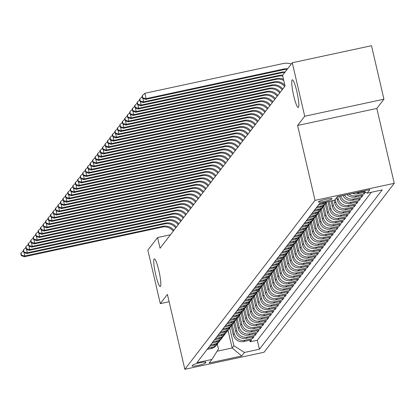 <?xml version="1.0" encoding="UTF-8"?>
<svg xmlns="http://www.w3.org/2000/svg" width="415" height="415" viewBox="0 0 415 415"><rect width="100%" height="100%" fill="white"/><g stroke="black" fill="none" stroke-linecap="round" stroke-linejoin="round"><path stroke-width="0.62" d="M293.695 95.73A14.157 1.997 77.9 0 1 292.3 79.83A14.157 1.997 77.9 0 1 296.86 91.616A14.157 1.997 77.9 0 1 298.255 107.516A14.157 1.997 77.9 0 1 293.695 95.73M155.708 274.766A14.157 1.997 77.9 0 1 154.318 258.867A14.157 1.997 77.9 0 1 158.878 270.653A14.157 1.997 77.9 0 1 160.268 286.547A14.157 1.997 77.9 0 1 155.708 274.766M318.404 201.783A7.081 0.83 166.9 0 0 318.362 201.913A7.081 0.83 166.9 0 0 324.95 201.228A7.081 0.83 166.9 0 0 332.104 198.837A7.081 0.83 166.9 0 0 332.15 198.707A7.081 0.83 166.9 0 0 325.557 199.392A7.081 0.83 166.9 0 0 318.404 201.783M383.937 99.206L304.719 116.242L297.602 125.475L376.825 108.44L383.937 99.206L371.492 45.712L292.269 62.753L282.558 75.359L285.048 86.055L160.055 248.232L157.565 237.53L147.849 250.136L160.299 303.63L169.123 301.731M376.825 108.44L394.25 183.326L264.059 352.247L184.841 369.288L315.032 200.367L394.25 183.326M231.228 326.014L233.277 334.822A8.85 8.699 37.6 0 0 243.828 341.535L251.646 339.854L250.162 341.784L249.804 340.253M232.213 324.732L234.262 333.536A8.85 8.699 37.6 0 0 244.819 340.253L252.636 338.573L252.279 337.042M252.636 338.573L254.12 336.643L246.308 338.324A8.85 8.699 37.6 0 1 235.751 331.611L233.702 322.803M236.177 319.592L238.226 328.395A8.85 8.699 37.6 0 0 248.782 335.113L256.595 333.432L255.111 335.362L254.753 333.831M238.651 316.38L240.7 325.184A8.85 8.699 37.6 0 0 251.257 331.901L259.069 330.221L257.585 332.15L257.227 330.62M241.125 313.169L243.174 321.973A8.85 8.699 37.6 0 0 253.731 328.69L261.543 327.01L260.06 328.939L259.702 327.404M243.6 309.958L245.649 318.762A8.85 8.699 37.6 0 0 256.205 325.479L264.023 323.799L262.534 325.728L262.181 324.193M246.074 306.747L248.123 315.55A8.85 8.699 37.6 0 0 258.68 322.268L266.497 320.588L265.009 322.512L264.656 320.982M248.549 303.536L250.598 312.339A8.85 8.699 37.6 0 0 261.154 319.057L268.972 317.376L267.483 319.301L267.13 317.771M251.028 300.325L253.072 309.128A8.85 8.699 37.6 0 0 263.629 315.846L271.446 314.165L269.963 316.09L269.605 314.56M253.503 297.114L255.552 305.917A8.85 8.699 37.6 0 0 266.108 312.635L273.921 310.954L272.437 312.879L272.079 311.349M255.977 293.903L258.026 302.706A8.85 8.699 37.6 0 0 268.583 309.424L276.395 307.743L274.912 309.668L274.554 308.138M258.452 290.692L260.501 299.495A8.85 8.699 37.6 0 0 271.057 306.213L278.87 304.532L277.386 306.457L277.028 304.926M260.926 287.481L262.975 296.284A8.85 8.699 37.6 0 0 273.532 303.002L281.344 301.321L279.86 303.246L279.502 301.715M263.401 284.27L265.45 293.073A8.85 8.699 37.6 0 0 276.006 299.791L283.819 298.11L282.335 300.035L281.982 298.504M265.875 281.059L267.924 289.862A8.85 8.699 37.6 0 0 278.481 296.575L286.298 294.894L284.809 296.824L284.457 295.293M268.349 277.843L270.398 286.651A8.85 8.699 37.6 0 0 280.955 293.363L288.773 291.683L287.284 293.613L286.931 292.082M270.829 274.631L272.873 283.44A8.85 8.699 37.6 0 0 283.429 290.152L291.247 288.472L289.763 290.401L289.405 288.871M273.303 271.42L275.353 280.224A8.85 8.699 37.6 0 0 285.904 286.941L293.721 285.261L292.238 287.19L291.88 285.66M275.778 268.209L277.827 277.013A8.85 8.699 37.6 0 0 288.384 283.73L296.196 282.05L294.712 283.979L294.354 282.449M278.252 264.998L280.301 273.801A8.85 8.699 37.6 0 0 290.858 280.519L298.67 278.839L297.187 280.768L296.829 279.233M280.727 261.787L282.776 270.59A8.85 8.699 37.6 0 0 293.332 277.308L301.145 275.627L299.661 277.557L299.303 276.022M283.201 258.576L285.25 267.379A8.85 8.699 37.6 0 0 295.807 274.097L303.619 272.416L302.136 274.341L301.783 272.811M285.676 255.365L287.725 264.168A8.85 8.699 37.6 0 0 298.281 270.886L306.099 269.205L304.61 271.13L304.257 269.6M288.15 252.154L290.199 260.957A8.85 8.699 37.6 0 0 300.756 267.675L308.573 265.994L307.084 267.919L306.732 266.389M290.625 248.943L292.674 257.746A8.85 8.699 37.6 0 0 303.23 264.464L311.048 262.783L309.564 264.708L309.206 263.177M293.104 245.732L295.153 254.535A8.85 8.699 37.6 0 0 305.705 261.253L313.522 259.572L312.038 261.497L311.681 259.966M295.579 242.521L297.628 251.324A8.85 8.699 37.6 0 0 308.184 258.042L315.997 256.361L314.513 258.286L314.155 256.755M298.053 239.31L300.102 248.113A8.85 8.699 37.6 0 0 310.659 254.831L318.471 253.15L316.987 255.075L316.629 253.544M300.527 236.099L302.577 244.902A8.85 8.699 37.6 0 0 313.133 251.62L320.945 249.939L319.462 251.864L319.104 250.333M303.002 232.888L305.051 241.691A8.85 8.699 37.6 0 0 315.608 248.403L323.42 246.723L321.936 248.652L321.578 247.122M305.476 229.671L307.525 238.48A8.85 8.699 37.6 0 0 318.082 245.192L325.9 243.512L324.411 245.441L324.058 243.911M307.951 226.46L310 235.269A8.85 8.699 37.6 0 0 320.556 241.981L328.374 240.301L326.885 242.23L326.532 240.7M310.425 223.249L312.474 232.052A8.85 8.699 37.6 0 0 323.031 238.77L330.848 237.09L329.365 239.019L329.007 237.489M312.905 220.038L314.954 228.841A8.85 8.699 37.6 0 0 325.505 235.559L333.323 233.878L331.839 235.808L331.481 234.278M315.379 216.827L317.428 225.63A8.85 8.699 37.6 0 0 327.985 232.348L335.797 230.667L334.314 232.597L333.956 231.062M317.854 213.616L319.903 222.419A8.85 8.699 37.6 0 0 330.459 229.137L338.272 227.456L336.788 229.386L336.43 227.851M320.328 210.405L322.377 219.208A8.85 8.699 37.6 0 0 332.934 225.926L340.746 224.245L339.263 226.17L338.905 224.64M322.803 207.194L324.852 215.997A8.85 8.699 37.6 0 0 335.408 222.715L343.221 221.034L341.737 222.959L341.379 221.428M325.277 203.983L327.326 212.786A8.85 8.699 37.6 0 0 337.883 219.504L345.7 217.823L344.211 219.748L343.859 218.217M327.949 201.607L329.8 209.575A8.85 8.699 37.6 0 0 340.357 216.293L348.175 214.612L346.686 216.537L346.333 215.006M331.014 200.948L332.275 206.364A8.85 8.699 37.6 0 0 342.832 213.082L350.649 211.401L349.16 213.326L348.808 211.795M334.085 200.284L334.749 203.153A8.85 8.699 37.6 0 0 345.306 209.871L353.124 208.19L351.64 210.115L351.282 208.584M336.669 197.55L337.229 199.942A8.85 8.699 37.6 0 0 347.78 206.66L355.598 204.979L354.114 206.903L353.756 205.373M339.569 196.16L339.703 196.731A8.85 8.699 37.6 0 0 350.26 203.449L358.072 201.768L356.589 203.692L356.231 202.162M342.873 195.449A8.85 8.699 37.6 0 0 352.734 200.232L360.547 198.552L359.063 200.481L358.705 198.951M347.007 194.562A8.85 8.699 37.6 0 0 355.209 197.021L363.021 195.341L361.538 197.27L361.18 195.74M352.537 193.369A8.85 8.699 37.6 0 0 357.683 193.81L365.496 192.129L364.012 194.059L363.659 192.529M205.389 363.016L205.933 362.311A6.858 0.804 166.9 0 0 205.975 362.186A6.858 0.804 166.9 0 0 199.589 362.845A6.858 0.804 166.9 0 0 192.659 365.164L192.114 365.874A6.858 0.804 166.9 0 0 192.072 365.999A6.858 0.804 166.9 0 0 198.458 365.335A6.858 0.804 166.9 0 0 205.389 363.016L205.155 361.999M227.991 330.112L232.146 347.983L233.878 345.731L244.435 352.449L259.422 349.228L382.189 189.94L367.197 193.167L369.921 189.634L337.379 196.632L334.656 200.165L319.669 203.386L196.902 362.674L211.894 359.447L218.466 349.051L217.31 344.077A8.85 8.699 37.6 0 0 217.968 343.075M244.435 352.449L241.712 355.982L209.17 362.98L211.894 359.447M337.727 196.554L338.215 198.655L337.229 199.942M335.185 199.475L335.74 201.866L334.749 203.153M332.244 200.684L333.266 205.077L332.275 206.364M329.173 201.342L330.791 208.288L329.8 209.575M326.268 202.696L328.317 211.5L327.326 212.786M323.793 205.907L325.842 214.711L324.852 215.997M321.319 209.119L323.368 217.927L322.377 219.208M318.845 212.33L320.894 221.138L319.903 222.419M316.37 215.541L318.414 224.349L317.428 225.63M313.89 218.752L315.94 227.56L314.954 228.841M311.416 221.968L313.465 230.771L312.474 232.052M308.942 225.179L310.991 233.982L310 235.269M306.467 228.39L308.516 237.193L307.525 238.48M303.993 231.601L306.042 240.404L305.051 241.691M301.518 234.812L303.567 243.615L302.577 244.902M299.044 238.023L301.093 246.826L300.102 248.113M296.569 241.234L298.618 250.038L297.628 251.324M294.09 244.445L296.139 253.249L295.153 254.535M291.615 247.656L293.664 256.46L292.674 257.746M289.141 250.868L291.19 259.671L290.199 260.957M286.666 254.079L288.716 262.882L287.725 264.168M284.192 257.29L286.241 266.098L285.25 267.379M281.718 260.501L283.767 269.309L282.776 270.59M279.243 263.712L281.292 272.52L280.301 273.801M276.769 266.923L278.818 275.731L277.827 277.013M274.289 270.139L276.338 278.942L275.353 280.224M271.815 273.35L273.864 282.153L272.873 283.44M269.34 276.561L271.389 285.364L270.398 286.651M266.866 279.772L268.915 288.575L267.924 289.862M264.391 282.983L266.44 291.787L265.45 293.073M261.917 286.194L263.966 294.998L262.975 296.284M259.442 289.405L261.492 298.209L260.501 299.495M256.968 292.617L259.017 301.42L258.026 302.706M254.488 295.828L256.537 304.631L255.552 305.917M252.014 299.039L254.063 307.842L253.072 309.128M249.54 302.25L251.589 311.058L250.598 312.339M247.065 305.461L249.114 314.269L248.123 315.55M244.591 308.672L246.64 317.48L245.649 318.762M242.116 311.883L244.165 320.691L243.174 321.973M239.642 315.094L241.691 323.902L240.7 325.184M237.167 318.31L239.216 327.113L238.226 328.395M234.693 321.521L236.737 330.324L235.751 331.611M250.162 341.784L257.331 340.238L371.378 192.264M364.297 191.32L358.674 192.529A8.85 8.699 -142.4 0 1 355.816 192.664M364.012 194.059L356.2 195.74A8.85 8.699 -142.4 0 1 348.984 194.137M361.538 197.27L353.725 198.951A8.85 8.699 -142.4 0 1 344.409 195.117M359.063 200.481L351.246 202.162A8.85 8.699 -142.4 0 1 340.808 195.896M356.589 203.692L348.771 205.373A8.85 8.699 -142.4 0 1 338.215 198.655M354.114 206.903L346.297 208.584A8.85 8.699 -142.4 0 1 335.74 201.866M351.64 210.115L343.822 211.795A8.85 8.699 -142.4 0 1 333.266 205.077M349.16 213.326L341.348 215.006A8.85 8.699 -142.4 0 1 330.791 208.288M346.686 216.537L338.873 218.217A8.85 8.699 -142.4 0 1 328.317 211.5M344.211 219.748L336.399 221.428A8.85 8.699 -142.4 0 1 325.842 214.711M341.737 222.959L333.925 224.64A8.85 8.699 -142.4 0 1 323.368 217.927M339.263 226.17L331.445 227.851A8.85 8.699 -142.4 0 1 320.894 221.138M336.788 229.386L328.971 231.067A8.85 8.699 -142.4 0 1 318.414 224.349M334.314 232.597L326.496 234.278A8.85 8.699 -142.4 0 1 315.94 227.56M331.839 235.808L324.022 237.489A8.85 8.699 -142.4 0 1 313.465 230.771M329.365 239.019L321.547 240.7A8.85 8.699 -142.4 0 1 310.991 233.982M326.885 242.23L319.073 243.911A8.85 8.699 -142.4 0 1 308.516 237.193M324.411 245.441L316.598 247.122A8.85 8.699 -142.4 0 1 306.042 240.404M321.936 248.652L314.124 250.333A8.85 8.699 -142.4 0 1 303.567 243.615M319.462 251.864L311.649 253.544A8.85 8.699 -142.4 0 1 301.093 246.826M316.987 255.075L309.17 256.755A8.85 8.699 -142.4 0 1 298.618 250.038M314.513 258.286L306.695 259.966A8.85 8.699 -142.4 0 1 296.139 253.249M312.038 261.497L304.221 263.177A8.85 8.699 -142.4 0 1 293.664 256.46M309.564 264.708L301.747 266.389A8.85 8.699 -142.4 0 1 291.19 259.671M307.084 267.919L299.272 269.6A8.85 8.699 -142.4 0 1 288.716 262.882M304.61 271.13L296.798 272.811A8.85 8.699 -142.4 0 1 286.241 266.098M302.136 274.341L294.323 276.022A8.85 8.699 -142.4 0 1 283.767 269.309M299.661 277.557L291.849 279.238A8.85 8.699 -142.4 0 1 281.292 272.52M297.187 280.768L289.369 282.449A8.85 8.699 -142.4 0 1 278.818 275.731M294.712 283.979L286.895 285.66A8.85 8.699 -142.4 0 1 276.338 278.942M292.238 287.19L284.42 288.871A8.85 8.699 -142.4 0 1 273.864 282.153M289.763 290.401L281.946 292.082A8.85 8.699 -142.4 0 1 271.389 285.364M287.284 293.613L279.471 295.293A8.85 8.699 -142.4 0 1 268.915 288.575M284.809 296.824L276.997 298.504A8.85 8.699 -142.4 0 1 266.44 291.787M282.335 300.035L274.523 301.715A8.85 8.699 -142.4 0 1 263.966 294.998M279.86 303.246L272.048 304.926A8.85 8.699 -142.4 0 1 261.492 298.209M277.386 306.457L269.568 308.138A8.85 8.699 -142.4 0 1 259.017 301.42M274.912 309.668L267.094 311.349A8.85 8.699 -142.4 0 1 256.537 304.631M272.437 312.879L264.62 314.56A8.85 8.699 -142.4 0 1 254.063 307.842M269.963 316.09L262.145 317.771A8.85 8.699 -142.4 0 1 251.589 311.058M267.483 319.301L259.671 320.982A8.85 8.699 -142.4 0 1 249.114 314.269M265.009 322.512L257.196 324.193A8.85 8.699 -142.4 0 1 246.64 317.48M262.534 325.728L254.722 327.409A8.85 8.699 -142.4 0 1 244.165 320.691M260.06 328.939L252.247 330.62A8.85 8.699 -142.4 0 1 241.691 323.902M257.585 332.15L249.773 333.831A8.85 8.699 -142.4 0 1 239.216 327.113M255.111 335.362L247.293 337.042A8.85 8.699 -142.4 0 1 236.737 330.324M208.097 348.149L212.278 347.251A8.85 8.699 37.6 0 0 217.294 344.092L216.303 345.379A8.85 8.699 37.6 0 1 211.287 348.538L207.106 349.435M209.58 346.224L213.761 345.327A8.85 8.699 37.6 0 0 218.778 342.168L219.768 340.881A8.85 8.699 -142.4 0 1 214.752 344.04L210.571 344.938M212.06 343.013L216.236 342.116A8.85 8.699 37.6 0 0 221.252 338.956L222.243 337.67A8.85 8.699 -142.4 0 1 217.227 340.829L213.045 341.727M214.534 339.802L218.71 338.899A8.85 8.699 37.6 0 0 223.727 335.745L224.717 334.459A8.85 8.699 -142.4 0 1 219.701 337.618L215.52 338.515M217.009 336.591L221.185 335.688A8.85 8.699 37.6 0 0 226.201 332.534L227.192 331.248A8.85 8.699 -142.4 0 1 222.175 334.407L218 335.304M219.483 333.38L223.659 332.477A8.85 8.699 37.6 0 0 228.675 329.323L229.666 328.037A8.85 8.699 -142.4 0 1 224.65 331.196L220.474 332.093M221.958 330.164L226.139 329.266A8.85 8.699 37.6 0 0 231.155 326.112L232.141 324.826A8.85 8.699 -142.4 0 1 227.124 327.985L222.948 328.882M224.432 326.953L228.613 326.055A8.85 8.699 37.6 0 0 233.629 322.901L234.62 321.615A8.85 8.699 -142.4 0 1 229.599 324.774L225.423 325.671M226.906 323.742L231.088 322.844A8.85 8.699 37.6 0 0 236.104 319.685L237.095 318.404A8.85 8.699 -142.4 0 1 232.078 321.558L227.897 322.46M229.381 320.53L233.562 319.633A8.85 8.699 37.6 0 0 238.578 316.474L239.569 315.193A8.85 8.699 -142.4 0 1 234.553 318.346L230.372 319.249M231.855 317.319L236.036 316.422A8.85 8.699 37.6 0 0 241.053 313.263L242.044 311.981A8.85 8.699 -142.4 0 1 237.027 315.135L232.846 316.038M234.335 314.108L238.511 313.211A8.85 8.699 37.6 0 0 243.527 310.052L244.518 308.77A8.85 8.699 -142.4 0 1 239.502 311.924L235.321 312.827M236.809 310.897L240.985 310A8.85 8.699 37.6 0 0 246.002 306.841L246.992 305.559A8.85 8.699 -142.4 0 1 241.976 308.713L237.8 309.611M239.284 307.686L243.46 306.789A8.85 8.699 37.6 0 0 248.476 303.63L249.467 302.348A8.85 8.699 -142.4 0 1 244.451 305.502L240.275 306.4M241.758 304.475L245.934 303.578A8.85 8.699 37.6 0 0 250.956 300.419L251.941 299.132A8.85 8.699 -142.4 0 1 246.925 302.291L242.749 303.189M244.233 301.264L248.414 300.367A8.85 8.699 37.6 0 0 253.43 297.207L254.421 295.921A8.85 8.699 -142.4 0 1 249.399 299.08L245.224 299.978M246.707 298.053L250.888 297.156A8.85 8.699 37.6 0 0 255.905 293.996L256.895 292.71A8.85 8.699 -142.4 0 1 251.879 295.869L247.698 296.767M249.182 294.842L253.363 293.945A8.85 8.699 37.6 0 0 258.379 290.785L259.37 289.499A8.85 8.699 -142.4 0 1 254.354 292.658L250.172 293.555M251.656 291.631L255.837 290.728A8.85 8.699 37.6 0 0 260.853 287.574L261.844 286.288A8.85 8.699 -142.4 0 1 256.828 289.447L252.647 290.344M254.136 288.42L258.312 287.517A8.85 8.699 37.6 0 0 263.328 284.363L264.319 283.077A8.85 8.699 -142.4 0 1 259.302 286.236L255.121 287.133M256.61 285.209L260.786 284.306A8.85 8.699 37.6 0 0 265.802 281.152L266.793 279.866A8.85 8.699 -142.4 0 1 261.777 283.025L257.601 283.922M259.085 281.993L263.26 281.095A8.85 8.699 37.6 0 0 268.277 277.941L269.268 276.655A8.85 8.699 -142.4 0 1 264.251 279.814L260.075 280.711M261.559 278.781L265.735 277.884A8.85 8.699 37.6 0 0 270.756 274.73L271.742 273.444A8.85 8.699 -142.4 0 1 266.726 276.603L262.55 277.5M264.033 275.57L268.214 274.673A8.85 8.699 37.6 0 0 273.231 271.514L274.222 270.232A8.85 8.699 -142.4 0 1 269.2 273.386L265.024 274.289M266.508 272.359L270.689 271.462A8.85 8.699 37.6 0 0 275.705 268.303L276.696 267.021A8.85 8.699 -142.4 0 1 271.68 270.175L267.499 271.078M268.982 269.148L273.163 268.251A8.85 8.699 37.6 0 0 278.18 265.092L279.171 263.81A8.85 8.699 -142.4 0 1 274.154 266.964L269.973 267.867M271.457 265.937L275.638 265.04A8.85 8.699 37.6 0 0 280.654 261.881L281.645 260.599A8.85 8.699 -142.4 0 1 276.629 263.753L272.448 264.656M273.936 262.726L278.112 261.829A8.85 8.699 37.6 0 0 283.129 258.67L284.119 257.388A8.85 8.699 -142.4 0 1 279.103 260.542L274.922 261.44M276.411 259.515L280.587 258.618A8.85 8.699 37.6 0 0 285.603 255.458L286.594 254.177A8.85 8.699 -142.4 0 1 281.577 257.331L277.402 258.229M278.885 256.304L283.061 255.407A8.85 8.699 37.6 0 0 288.077 252.247L289.068 250.961A8.85 8.699 -142.4 0 1 284.052 254.12L279.876 255.018M281.36 253.093L285.536 252.196A8.85 8.699 37.6 0 0 290.557 249.036L291.543 247.75A8.85 8.699 -142.4 0 1 286.526 250.909L282.35 251.806M283.834 249.882L288.015 248.984A8.85 8.699 37.6 0 0 293.032 245.825L294.017 244.539A8.85 8.699 -142.4 0 1 289.001 247.698L284.825 248.595M286.308 246.671L290.49 245.773A8.85 8.699 37.6 0 0 295.506 242.614L296.497 241.328A8.85 8.699 -142.4 0 1 291.48 244.487L287.299 245.384M288.783 243.46L292.964 242.557A8.85 8.699 37.6 0 0 297.98 239.403L298.971 238.117A8.85 8.699 -142.4 0 1 293.955 241.276L289.774 242.173M291.257 240.249L295.439 239.346A8.85 8.699 37.6 0 0 300.455 236.192L301.446 234.906A8.85 8.699 -142.4 0 1 296.429 238.065L292.248 238.962M293.737 237.038L297.913 236.135A8.85 8.699 37.6 0 0 302.929 232.981L303.92 231.695A8.85 8.699 -142.4 0 1 298.904 234.854L294.723 235.751M296.211 233.821L300.387 232.924A8.85 8.699 37.6 0 0 305.404 229.77L306.394 228.483A8.85 8.699 -142.4 0 1 301.378 231.643L297.197 232.54M298.686 230.61L302.862 229.713A8.85 8.699 37.6 0 0 307.878 226.559L308.869 225.272A8.85 8.699 -142.4 0 1 303.853 228.432L299.677 229.329M301.16 227.399L305.336 226.502A8.85 8.699 37.6 0 0 310.353 223.343L311.343 222.061A8.85 8.699 -142.4 0 1 306.327 225.215L302.151 226.118M303.635 224.188L307.816 223.291A8.85 8.699 37.6 0 0 312.832 220.132L313.818 218.85A8.85 8.699 -142.4 0 1 308.802 222.004L304.626 222.907M306.109 220.977L310.29 220.08A8.85 8.699 37.6 0 0 315.307 216.921L316.297 215.639A8.85 8.699 -142.4 0 1 311.276 218.793L307.1 219.696M308.584 217.766L312.765 216.869A8.85 8.699 37.6 0 0 317.781 213.709L318.772 212.428A8.85 8.699 -142.4 0 1 313.756 215.582L309.574 216.485M311.058 214.555L315.239 213.658A8.85 8.699 37.6 0 0 320.256 210.498L321.246 209.217A8.85 8.699 -142.4 0 1 316.23 212.371L312.049 213.269M313.533 211.344L317.714 210.447A8.85 8.699 37.6 0 0 322.73 207.287L323.721 206.006A8.85 8.699 -142.4 0 1 318.704 209.16L314.523 210.057M316.012 208.133L320.188 207.235A8.85 8.699 37.6 0 0 325.204 204.076L326.195 202.79A8.85 8.699 -142.4 0 1 321.179 205.949L316.998 206.846M318.487 204.922L322.663 204.024A8.85 8.699 37.6 0 0 326.787 201.856M325.443 202.147A8.85 8.699 -142.4 0 1 323.653 202.738L319.477 203.635M229.739 327.943L233.878 345.731M304.719 116.242L292.269 62.753M297.602 125.475L315.032 200.367M184.841 369.288L167.416 294.396L160.299 303.63M170.435 234.766L157.565 237.53M217.092 351.22L232.146 347.983L241.712 355.982M257.331 340.238L259.422 349.228M220.443 339.864A8.85 8.699 -142.4 0 1 219.768 340.881M222.917 336.653A8.85 8.699 -142.4 0 1 222.243 337.67M225.392 333.442A8.85 8.699 -142.4 0 1 224.717 334.459M227.866 330.231A8.85 8.699 -142.4 0 1 227.192 331.248M230.341 327.02A8.85 8.699 -142.4 0 1 229.666 328.037M232.815 323.809A8.85 8.699 -142.4 0 1 232.141 324.826M235.289 320.598A8.85 8.699 -142.4 0 1 234.62 321.615M237.769 317.387A8.85 8.699 -142.4 0 1 237.095 318.404M240.244 314.176A8.85 8.699 -142.4 0 1 239.569 315.193M242.718 310.965A8.85 8.699 -142.4 0 1 242.044 311.981M245.192 307.754A8.85 8.699 -142.4 0 1 244.518 308.77M247.667 304.543A8.85 8.699 -142.4 0 1 246.992 305.559M250.141 301.332A8.85 8.699 -142.4 0 1 249.467 302.348M252.616 298.12A8.85 8.699 -142.4 0 1 251.941 299.132M255.09 294.904A8.85 8.699 -142.4 0 1 254.421 295.921M257.57 291.693A8.85 8.699 -142.4 0 1 256.895 292.71M260.044 288.482A8.85 8.699 -142.4 0 1 259.37 289.499M262.519 285.271A8.85 8.699 -142.4 0 1 261.844 286.288M264.993 282.06A8.85 8.699 -142.4 0 1 264.319 283.077M267.468 278.849A8.85 8.699 -142.4 0 1 266.793 279.866M269.942 275.638A8.85 8.699 -142.4 0 1 269.268 276.655M272.416 272.427A8.85 8.699 -142.4 0 1 271.742 273.444M274.891 269.216A8.85 8.699 -142.4 0 1 274.222 270.232M277.365 266.005A8.85 8.699 -142.4 0 1 276.696 267.021M279.845 262.794A8.85 8.699 -142.4 0 1 279.171 263.81M282.319 259.583A8.85 8.699 -142.4 0 1 281.645 260.599M284.794 256.371A8.85 8.699 -142.4 0 1 284.119 257.388M287.268 253.16A8.85 8.699 -142.4 0 1 286.594 254.177M289.743 249.949A8.85 8.699 -142.4 0 1 289.068 250.961M292.217 246.733A8.85 8.699 -142.4 0 1 291.543 247.75M294.692 243.522A8.85 8.699 -142.4 0 1 294.017 244.539M297.166 240.311A8.85 8.699 -142.4 0 1 296.497 241.328M299.646 237.1A8.85 8.699 -142.4 0 1 298.971 238.117M302.12 233.889A8.85 8.699 -142.4 0 1 301.446 234.906M304.594 230.678A8.85 8.699 -142.4 0 1 303.92 231.695M307.069 227.467A8.85 8.699 -142.4 0 1 306.394 228.483M309.543 224.256A8.85 8.699 -142.4 0 1 308.869 225.272M312.018 221.045A8.85 8.699 -142.4 0 1 311.343 222.061M314.492 217.834A8.85 8.699 -142.4 0 1 313.818 218.85M316.967 214.622A8.85 8.699 -142.4 0 1 316.297 215.639M319.446 211.411A8.85 8.699 -142.4 0 1 318.772 212.428M321.921 208.2A8.85 8.699 -142.4 0 1 321.246 209.217M324.395 204.989A8.85 8.699 -142.4 0 1 323.721 206.006M326.828 201.846A8.85 8.699 -142.4 0 1 326.195 202.79M367.197 193.167L363.737 190.962M173.268 231.088A11.06 10.873 37.6 0 0 162.213 227.109L24.22 256.786L24.838 255.982L21.497 255.215L20.999 253.077L20.75 253.399L21.248 255.536L21.497 255.215M173.885 230.289A11.06 10.873 37.6 0 0 162.83 226.305L24.838 255.982L24.018 252.45M23.375 250.836L20.999 253.077M21.248 255.536L24.22 256.786M175.742 227.876A11.06 10.873 37.6 0 0 164.688 223.898L26.695 253.575L27.312 252.771L23.971 252.004L23.473 249.866L23.224 250.188L23.722 252.325L23.971 252.004M176.359 227.078A11.06 10.873 37.6 0 0 165.305 223.094L27.312 252.771L26.493 249.239M25.849 247.625L23.473 249.866M23.722 252.325L26.695 253.575M178.217 224.665A11.06 10.873 37.6 0 0 167.162 220.687L29.169 250.364L29.787 249.56L26.446 248.793L25.948 246.655L25.699 246.977L26.197 249.114L26.446 248.793M178.834 223.861A11.06 10.873 37.6 0 0 167.779 219.883L29.787 249.56L28.967 246.028M28.329 244.414L25.948 246.655M26.197 249.114L29.169 250.364M180.691 221.454A11.06 10.873 37.6 0 0 169.636 217.476L31.644 247.153L32.261 246.349L28.92 245.581L28.422 243.444L28.173 243.766L28.671 245.903L28.92 245.581M181.308 220.65A11.06 10.873 37.6 0 0 170.254 216.672L32.261 246.349L31.441 242.817M30.803 241.203L28.422 243.444M28.671 245.903L31.644 247.153M183.165 218.243A11.06 10.873 37.6 0 0 172.111 214.265L34.118 243.937L34.741 243.138L31.395 242.37L30.897 240.233L30.648 240.555L31.146 242.692L31.395 242.37M183.783 217.439A11.06 10.873 37.6 0 0 172.733 213.46L34.741 243.138L33.916 239.605M33.278 237.992L30.897 240.233M31.146 242.692L34.118 243.937M185.64 215.032A11.06 10.873 37.6 0 0 174.585 211.048L36.593 240.726L37.215 239.927L33.869 239.159L33.371 237.022L33.127 237.344L33.625 239.481L33.869 239.159M186.262 214.228A11.06 10.873 37.6 0 0 175.208 210.249L37.215 239.927L36.39 236.394M35.752 234.781L33.371 237.022M33.625 239.481L36.593 240.726M188.114 211.821A11.06 10.873 37.6 0 0 177.06 207.837L39.067 237.515L39.69 236.716L36.344 235.948L35.846 233.811L35.602 234.127L36.1 236.27L36.344 235.948M188.737 211.017A11.06 10.873 37.6 0 0 177.682 207.038L39.69 236.716L38.865 233.183M38.227 231.57L35.846 233.811M36.1 236.27L39.067 237.515M190.594 208.61A11.06 10.873 37.6 0 0 179.539 204.626L41.547 234.304L42.164 233.5L38.823 232.737L38.325 230.595L38.076 230.916L38.574 233.059L38.823 232.737M191.211 207.806A11.06 10.873 37.6 0 0 180.157 203.827L42.164 233.5L41.339 229.967M40.701 228.359L38.325 230.595M38.574 233.059L41.547 234.304M193.068 205.399A11.06 10.873 37.6 0 0 182.014 201.415L44.021 231.093L44.638 230.289L41.298 229.526L40.8 227.384L40.551 227.705L41.049 229.848L41.298 229.526M193.686 204.595A11.06 10.873 37.6 0 0 182.631 200.611L44.638 230.289L43.819 226.756M43.176 225.148L40.8 227.384M41.049 229.848L44.021 231.093M195.543 202.188A11.06 10.873 37.6 0 0 184.488 198.204L46.496 227.882L47.113 227.078L43.772 226.315L43.274 224.173L43.025 224.494L43.523 226.637L43.772 226.315M196.16 201.384A11.06 10.873 37.6 0 0 185.106 197.4L47.113 227.078L46.293 223.545M45.65 221.937L43.274 224.173M43.523 226.637L46.496 227.882M198.017 198.977A11.06 10.873 37.6 0 0 186.963 194.993L48.97 224.671L49.587 223.867L46.247 223.104L45.749 220.962L45.5 221.283L45.998 223.426L46.247 223.104M198.635 198.173A11.06 10.873 37.6 0 0 187.58 194.189L49.587 223.867L48.768 220.334M48.124 218.721L45.749 220.962M45.998 223.426L48.97 224.671M200.492 195.766A11.06 10.873 37.6 0 0 189.437 191.782L51.444 221.46L52.062 220.656L48.721 219.893L48.223 217.751L47.974 218.072L48.472 220.215L48.721 219.893M201.109 194.962A11.06 10.873 37.6 0 0 190.054 190.978L52.062 220.656L51.242 217.123M50.604 215.51L48.223 217.751M48.472 220.215L51.444 221.46M202.966 192.555A11.06 10.873 37.6 0 0 191.912 188.571L53.919 218.249L54.536 217.444L51.195 216.682L50.697 214.539L50.448 214.861L50.946 217.004L51.195 216.682M203.583 191.751A11.06 10.873 37.6 0 0 192.529 187.767L54.536 217.444L53.717 213.912M53.078 212.298L50.697 214.539M50.946 217.004L53.919 218.249M205.441 189.339A11.06 10.873 37.6 0 0 194.386 185.36L56.393 215.037L57.016 214.233L53.67 213.471L53.172 211.328L52.928 211.65L53.426 213.787L53.67 213.471M206.063 188.54A11.06 10.873 37.6 0 0 195.009 184.556L57.016 214.233L56.191 210.701M55.553 209.087L53.172 211.328M53.426 213.787L56.393 215.037M207.915 186.128A11.06 10.873 37.6 0 0 196.86 182.149L58.868 211.826L59.49 211.022L56.144 210.255L55.646 208.117L55.403 208.439L55.901 210.576L56.144 210.255M208.538 185.329A11.06 10.873 37.6 0 0 197.483 181.345L59.49 211.022L58.665 207.49M58.027 205.876L55.646 208.117M55.901 210.576L58.868 211.826M210.395 182.916A11.06 10.873 37.6 0 0 199.34 178.938L61.347 208.615L61.965 207.811L58.624 207.044L58.126 204.906L57.877 205.228L58.375 207.365L58.624 207.044M211.012 182.118A11.06 10.873 37.6 0 0 199.957 178.134L61.965 207.811L61.14 204.279M60.502 202.665L58.126 204.906M58.375 207.365L61.347 208.615M212.869 179.705A11.06 10.873 37.6 0 0 201.815 175.727L63.822 205.404L64.439 204.6L61.098 203.832L60.6 201.695L60.351 202.017L60.849 204.154L61.098 203.832M213.486 178.907A11.06 10.873 37.6 0 0 202.432 174.923L64.439 204.6L63.614 201.068M62.976 199.454L60.6 201.695M60.849 204.154L63.822 205.404M215.344 176.494A11.06 10.873 37.6 0 0 204.289 172.516L66.296 202.193L66.914 201.389L63.573 200.621L63.075 198.484L62.826 198.806L63.324 200.943L63.573 200.621M215.961 175.69A11.06 10.873 37.6 0 0 204.906 171.711L66.914 201.389L66.094 197.856M65.451 196.243L63.075 198.484M63.324 200.943L66.296 202.193M217.818 173.283A11.06 10.873 37.6 0 0 206.763 169.304L68.771 198.982L69.388 198.178L66.047 197.41L65.549 195.273L65.3 195.595L65.798 197.732L66.047 197.41M218.435 172.479A11.06 10.873 37.6 0 0 207.381 168.5L69.388 198.178L68.568 194.645M67.925 193.032L65.549 195.273M65.798 197.732L68.771 198.982M220.292 170.072A11.06 10.873 37.6 0 0 209.238 166.093L71.245 195.766L71.862 194.967L68.522 194.199L68.024 192.062L67.775 192.384L68.273 194.521L68.522 194.199M220.91 169.268A11.06 10.873 37.6 0 0 209.855 165.289L71.862 194.967L71.043 191.434M70.405 189.821L68.024 192.062M68.273 194.521L71.245 195.766M222.767 166.861A11.06 10.873 37.6 0 0 211.712 162.877L73.72 192.555L74.337 191.756L70.996 190.988L70.498 188.851L70.249 189.173L70.747 191.31L70.996 190.988M223.384 166.057A11.06 10.873 37.6 0 0 212.33 162.078L74.337 191.756L73.517 188.223M72.879 186.61L70.498 188.851M70.747 191.31L73.72 192.555M225.241 163.65A11.06 10.873 37.6 0 0 214.187 159.666L76.194 189.344L76.817 188.545L73.471 187.777L72.973 185.64L72.729 185.956L73.227 188.099L73.471 187.777M225.864 162.846A11.06 10.873 37.6 0 0 214.809 158.867L76.817 188.545L75.992 185.012M75.354 183.399L72.973 185.64M73.227 188.099L76.194 189.344M227.716 160.439A11.06 10.873 37.6 0 0 216.661 156.455L78.668 186.133L79.291 185.329L75.945 184.566L75.447 182.424L75.203 182.745L75.701 184.888L75.945 184.566M228.338 159.635A11.06 10.873 37.6 0 0 217.284 155.656L79.291 185.329L78.466 181.796M77.828 180.188L75.447 182.424M75.701 184.888L78.668 186.133M230.19 157.228A11.06 10.873 37.6 0 0 219.141 153.244L81.148 182.922L81.765 182.118L78.419 181.355L77.921 179.213L77.678 179.534L78.176 181.677L78.419 181.355M230.813 156.424A11.06 10.873 37.6 0 0 219.758 152.44L81.765 182.118L80.941 178.585M80.303 176.977L77.921 179.213M78.176 181.677L81.148 182.922M232.67 154.017A11.06 10.873 37.6 0 0 221.615 150.033L83.623 179.711L84.24 178.907L80.899 178.144L80.401 176.001L80.152 176.323L80.65 178.466L80.899 178.144M233.287 153.213A11.06 10.873 37.6 0 0 222.233 149.229L84.24 178.907L83.415 175.374M82.777 173.766L80.401 176.001M80.65 178.466L83.623 179.711M235.144 150.806A11.06 10.873 37.6 0 0 224.09 146.822L86.097 176.5L86.714 175.695L83.374 174.933L82.876 172.79L82.627 173.112L83.125 175.255L83.374 174.933M235.762 150.002A11.06 10.873 37.6 0 0 224.707 146.018L86.714 175.695L85.895 172.163M85.251 170.549L82.876 172.79M83.125 175.255L86.097 176.5M237.619 147.595A11.06 10.873 37.6 0 0 226.564 143.611L88.571 173.288L89.189 172.484L85.848 171.722L85.35 169.579L85.101 169.901L85.599 172.043L85.848 171.722M238.236 146.791A11.06 10.873 37.6 0 0 227.181 142.807L89.189 172.484L88.369 168.952M87.726 167.338L85.35 169.579M85.599 172.043L88.571 173.288M240.093 144.384A11.06 10.873 37.6 0 0 229.038 140.4L91.046 170.077L91.663 169.273L88.322 168.511L87.824 166.368L87.575 166.69L88.073 168.832L88.322 168.511M240.71 143.58A11.06 10.873 37.6 0 0 229.656 139.596L91.663 169.273L90.844 165.741M90.205 164.127L87.824 166.368M88.073 168.832L91.046 170.077M242.568 141.167A11.06 10.873 37.6 0 0 231.513 137.189L93.52 166.866L94.138 166.062L90.797 165.3L90.299 163.157L90.05 163.479L90.548 165.616L90.797 165.3M243.185 140.369A11.06 10.873 37.6 0 0 232.13 136.385L94.138 166.062L93.318 162.53M92.68 160.916L90.299 163.157M90.548 165.616L93.52 166.866M245.042 137.956A11.06 10.873 37.6 0 0 233.987 133.978L95.995 163.655L96.617 162.851L93.271 162.083L92.773 159.946L92.524 160.268L93.022 162.405L93.271 162.083M245.659 137.157A11.06 10.873 37.6 0 0 234.61 133.174L96.617 162.851L95.792 159.319M95.154 157.705L92.773 159.946M93.022 162.405L95.995 163.655M247.516 134.745A11.06 10.873 37.6 0 0 236.462 130.767L98.469 160.444L99.092 159.64L95.746 158.872L95.248 156.735L95.004 157.057L95.502 159.194L95.746 158.872M248.139 133.946A11.06 10.873 37.6 0 0 237.084 129.962L99.092 159.64L98.267 156.107M97.629 154.494L95.248 156.735M95.502 159.194L98.469 160.444M249.991 131.534A11.06 10.873 37.6 0 0 238.936 127.555L100.944 157.233L101.566 156.429L98.22 155.661L97.722 153.524L97.478 153.846L97.976 155.983L98.22 155.661M250.613 130.735A11.06 10.873 37.6 0 0 239.559 126.751L101.566 156.429L100.741 152.896M100.103 151.283L97.722 153.524M97.976 155.983L100.944 157.233M252.47 128.323A11.06 10.873 37.6 0 0 241.416 124.344L103.423 154.022L104.041 153.218L100.7 152.45L100.202 150.313L99.953 150.635L100.451 152.772L100.7 152.45M253.088 127.519A11.06 10.873 37.6 0 0 242.033 123.54L104.041 153.218L103.216 149.685M102.578 148.072L100.202 150.313M100.451 152.772L103.423 154.022M254.945 125.112A11.06 10.873 37.6 0 0 243.89 121.133L105.898 150.811L106.515 150.007L103.174 149.239L102.676 147.102L102.427 147.424L102.925 149.561L103.174 149.239M255.562 124.308A11.06 10.873 37.6 0 0 244.508 120.329L106.515 150.007L105.695 146.474M105.052 144.861L102.676 147.102M102.925 149.561L105.898 150.811M257.419 121.901A11.06 10.873 37.6 0 0 246.365 117.922L108.372 147.595L108.989 146.796L105.649 146.028L105.151 143.891L104.902 144.213L105.4 146.35L105.649 146.028M258.037 121.097A11.06 10.873 37.6 0 0 246.982 117.118L108.989 146.796L108.17 143.263M107.527 141.65L105.151 143.891M105.4 146.35L108.372 147.595M259.894 118.69A11.06 10.873 37.6 0 0 248.839 114.706L110.847 144.384L111.464 143.585L108.123 142.817L107.625 140.68L107.376 141.001L107.874 143.139L108.123 142.817M260.511 117.886A11.06 10.873 37.6 0 0 249.457 113.907L111.464 143.585L110.644 140.052M110.006 138.439L107.625 140.68M107.874 143.139L110.847 144.384M262.368 115.479A11.06 10.873 37.6 0 0 251.314 111.495L113.321 141.173L113.938 140.374L110.597 139.606L110.1 137.469L109.851 137.785L110.349 139.928L110.597 139.606M262.986 114.675A11.06 10.873 37.6 0 0 251.931 110.696L113.938 140.374L113.119 136.841M112.481 135.228L110.1 137.469M110.349 139.928L113.321 141.173M264.843 112.268A11.06 10.873 37.6 0 0 253.788 108.284L115.795 137.962L116.413 137.157L113.072 136.395L112.574 134.253L112.325 134.574L112.823 136.717L113.072 136.395M265.46 111.464A11.06 10.873 37.6 0 0 254.405 107.485L116.413 137.157L115.593 133.625M114.955 132.017L112.574 134.253M112.823 136.717L115.795 137.962M267.317 109.057A11.06 10.873 37.6 0 0 256.263 105.073L118.27 134.751L118.892 133.946L115.546 133.184L115.048 131.041L114.805 131.363L115.303 133.506L115.546 133.184M267.94 108.253A11.06 10.873 37.6 0 0 256.885 104.269L118.892 133.946L118.068 130.414M117.429 128.806L115.048 131.041M115.303 133.506L118.27 134.751M269.792 105.846A11.06 10.873 37.6 0 0 258.737 101.862L120.744 131.539L121.367 130.735L118.021 129.973L117.523 127.83L117.279 128.152L117.777 130.294L118.021 129.973M270.414 105.042A11.06 10.873 37.6 0 0 259.359 101.058L121.367 130.735L120.542 127.203M119.904 125.595L117.523 127.83M117.777 130.294L120.744 131.539M272.271 102.635A11.06 10.873 37.6 0 0 261.217 98.651L123.224 128.328L123.841 127.524L120.5 126.762L120.002 124.619L119.753 124.941L120.251 127.083L120.5 126.762M272.888 101.831A11.06 10.873 37.6 0 0 261.834 97.847L123.841 127.524L123.016 123.992M122.378 122.378L120.002 124.619M120.251 127.083L123.224 128.328M274.746 99.424A11.06 10.873 37.6 0 0 263.691 95.44L125.698 125.117L126.316 124.313L122.975 123.551L122.477 121.408L122.228 121.73L122.726 123.872L122.975 123.551M275.363 98.62A11.06 10.873 37.6 0 0 264.308 94.636L126.316 124.313L125.496 120.781M124.853 119.167L122.477 121.408M122.726 123.872L125.698 125.117M277.22 96.213A11.06 10.873 37.6 0 0 266.165 92.229L128.173 121.906L128.79 121.102L125.449 120.34L124.951 118.197L124.702 118.519L125.2 120.661L125.449 120.34M277.837 95.409A11.06 10.873 37.6 0 0 266.783 91.425L128.79 121.102L127.97 117.57M127.327 115.956L124.951 118.197M125.2 120.661L128.173 121.906M279.694 92.996A11.06 10.873 37.6 0 0 268.64 89.017L130.647 118.695L131.264 117.891L127.924 117.129L127.426 114.986L127.177 115.308L127.675 117.445L127.924 117.129M280.312 92.197A11.06 10.873 37.6 0 0 269.257 88.213L131.264 117.891L130.445 114.358M129.802 112.745L127.426 114.986M127.675 117.445L130.647 118.695M282.169 89.785A11.06 10.873 37.6 0 0 271.114 85.806L133.122 115.484L133.739 114.68L130.398 113.912L129.9 111.775L129.651 112.097L130.149 114.234L130.398 113.912M282.786 88.986A11.06 10.873 37.6 0 0 271.732 85.002L133.739 114.68L132.919 111.147M132.281 109.534L129.9 111.775M130.149 114.234L133.122 115.484M284.643 86.574A11.06 10.873 37.6 0 0 273.589 82.595L135.596 112.273L136.213 111.469L132.873 110.701L132.375 108.564L132.126 108.886L132.624 111.023L132.873 110.701M284.872 85.308A11.06 10.873 37.6 0 0 274.206 81.791L136.213 111.469L135.394 107.936M134.756 106.323L132.375 108.564M132.624 111.023L135.596 112.273M283.761 80.531A11.06 10.873 37.6 0 0 276.063 79.384L138.071 109.062L138.693 108.258L135.347 107.49L134.849 105.353L134.605 105.675L135.103 107.812L135.347 107.49M283.471 79.275A11.06 10.873 37.6 0 0 276.686 78.58L138.693 108.258L137.868 104.725M137.23 103.112L134.849 105.353M135.103 107.812L138.071 109.062M282.724 76.085A11.06 10.873 37.6 0 0 278.538 76.173L140.545 105.851L141.167 105.047L137.822 104.279L137.324 102.142L137.08 102.464L137.578 104.601L137.822 104.279M282.682 75.193A11.06 10.873 37.6 0 0 279.16 75.369L141.167 105.047L140.343 101.514M139.705 99.901L137.324 102.142M137.578 104.601L140.545 105.851M284.54 72.781A11.06 10.873 37.6 0 0 281.017 72.962L143.025 102.64L143.642 101.836L140.296 101.068L139.803 98.931L139.554 99.252L140.052 101.39L140.296 101.068M285.157 71.982A11.06 10.873 37.6 0 0 281.635 72.158L143.642 101.836L142.817 98.303M142.179 96.69L139.803 98.931M140.052 101.39L143.025 102.64M287.014 69.57A11.06 10.873 37.6 0 0 283.492 69.751L145.499 99.424L146.116 98.625L142.776 97.857L142.278 95.72L142.029 96.041L142.527 98.179L142.776 97.857M287.631 68.766A11.06 10.873 37.6 0 0 284.109 68.947L146.116 98.625L144.871 93.276L282.864 63.599A16.59 16.31 -142.4 0 1 291.314 63.993M144.871 93.276L142.278 95.72M142.527 98.179L145.499 99.424M340.253 196.015L339.703 196.731M234.262 333.536L233.277 334.822M244.819 340.253L243.828 341.535M358.674 192.529L357.683 193.81M356.2 195.74L355.209 197.021M353.725 198.951L352.734 200.232M351.246 202.162L350.26 203.449M348.771 205.373L347.78 206.66M346.297 208.584L345.306 209.871M343.822 211.795L342.832 213.082M341.348 215.006L340.357 216.293M338.873 218.217L337.883 219.504M336.399 221.428L335.408 222.715M333.925 224.64L332.934 225.926M331.445 227.851L330.459 229.137M328.971 231.067L327.985 232.348M326.496 234.278L325.505 235.559M324.022 237.489L323.031 238.77M321.547 240.7L320.556 241.981M319.073 243.911L318.082 245.192M316.598 247.122L315.608 248.403M314.124 250.333L313.133 251.62M311.649 253.544L310.659 254.831M309.17 256.755L308.184 258.042M306.695 259.966L305.705 261.253M304.221 263.177L303.23 264.464M301.747 266.389L300.756 267.675M299.272 269.6L298.281 270.886M296.798 272.811L295.807 274.097M294.323 276.022L293.332 277.308M291.849 279.238L290.858 280.519M289.369 282.449L288.384 283.73M286.895 285.66L285.904 286.941M284.42 288.871L283.429 290.152M281.946 292.082L280.955 293.363M279.471 295.293L278.481 296.575M276.997 298.504L276.006 299.791M274.523 301.715L273.532 303.002M272.048 304.926L271.057 306.213M269.568 308.138L268.583 309.424M267.094 311.349L266.108 312.635M264.62 314.56L263.629 315.846M262.145 317.771L261.154 319.057M259.671 320.982L258.68 322.268M257.196 324.193L256.205 325.479M254.722 327.409L253.731 328.69M252.247 330.62L251.257 331.901M249.773 333.831L248.782 335.113M247.293 337.042L246.308 338.324M212.278 347.251L211.287 348.538M214.752 344.04L213.761 345.327M217.227 340.829L216.236 342.116M219.701 337.618L218.71 338.899M222.175 334.407L221.185 335.688M224.65 331.196L223.659 332.477M227.124 327.985L226.139 329.266M229.599 324.774L228.613 326.055M232.078 321.558L231.088 322.844M234.553 318.346L233.562 319.633M237.027 315.135L236.036 316.422M239.502 311.924L238.511 313.211M241.976 308.713L240.985 310M244.451 305.502L243.46 306.789M246.925 302.291L245.934 303.578M249.399 299.08L248.414 300.367M251.879 295.869L250.888 297.156M254.354 292.658L253.363 293.945M256.828 289.447L255.837 290.728M259.302 286.236L258.312 287.517M261.777 283.025L260.786 284.306M264.251 279.814L263.26 281.095M266.726 276.603L265.735 277.884M269.2 273.386L268.214 274.673M271.68 270.175L270.689 271.462M274.154 266.964L273.163 268.251M276.629 263.753L275.638 265.04M279.103 260.542L278.112 261.829M281.577 257.331L280.587 258.618M284.052 254.12L283.061 255.407M286.526 250.909L285.536 252.196M289.001 247.698L288.015 248.984M291.48 244.487L290.49 245.773M293.955 241.276L292.964 242.557M296.429 238.065L295.439 239.346M298.904 234.854L297.913 236.135M301.378 231.643L300.387 232.924M303.853 228.432L302.862 229.713M306.327 225.215L305.336 226.502M308.802 222.004L307.816 223.291M311.276 218.793L310.29 220.08M313.756 215.582L312.765 216.869M316.23 212.371L315.239 213.658M318.704 209.16L317.714 210.447M321.179 205.949L320.188 207.235M323.653 202.738L322.663 204.024M162.213 227.109L162.83 226.305M164.688 223.898L165.305 223.094M167.162 220.687L167.779 219.883M169.636 217.476L170.254 216.672M172.111 214.265L172.733 213.46M174.585 211.048L175.208 210.249M177.06 207.837L177.682 207.038M179.539 204.626L180.157 203.827M182.014 201.415L182.631 200.611M184.488 198.204L185.106 197.4M186.963 194.993L187.58 194.189M189.437 191.782L190.054 190.978M191.912 188.571L192.529 187.767M194.386 185.36L195.009 184.556M196.86 182.149L197.483 181.345M199.34 178.938L199.957 178.134M201.815 175.727L202.432 174.923M204.289 172.516L204.906 171.711M206.763 169.304L207.381 168.5M209.238 166.093L209.855 165.289M211.712 162.877L212.33 162.078M214.187 159.666L214.809 158.867M216.661 156.455L217.284 155.656M219.141 153.244L219.758 152.44M221.615 150.033L222.233 149.229M224.09 146.822L224.707 146.018M226.564 143.611L227.181 142.807M229.038 140.4L229.656 139.596M231.513 137.189L232.13 136.385M233.987 133.978L234.61 133.174M236.462 130.767L237.084 129.962M238.936 127.555L239.559 126.751M241.416 124.344L242.033 123.54M243.89 121.133L244.508 120.329M246.365 117.922L246.982 117.118M248.839 114.706L249.457 113.907M251.314 111.495L251.931 110.696M253.788 108.284L254.405 107.485M256.263 105.073L256.885 104.269M258.737 101.862L259.359 101.058M261.217 98.651L261.834 97.847M263.691 95.44L264.308 94.636M266.165 92.229L266.783 91.425M268.64 89.017L269.257 88.213M271.114 85.806L271.732 85.002M273.589 82.595L274.206 81.791M276.063 79.384L276.686 78.58M278.538 76.173L279.16 75.369M281.017 72.962L281.635 72.158M283.492 69.751L284.109 68.947"/></g></svg>
